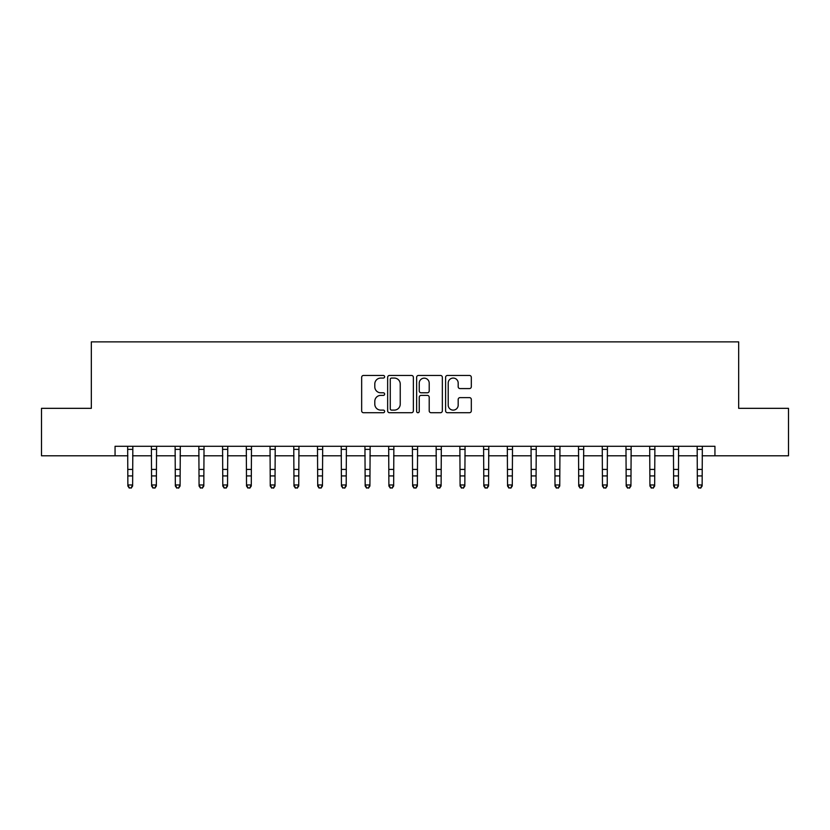 <?xml version="1.0" encoding="UTF-8"?>
<svg xmlns="http://www.w3.org/2000/svg" width="830" height="830" viewBox="0 0 830 830"><rect width="100%" height="100%" fill="white"/><g stroke="black" fill="none" stroke-linecap="round" stroke-linejoin="round"><path stroke-width="1.25" d="M384.632 376.758A1.307 1.307 0 0 0 383.325 375.451L363.53 375.451A1.868 1.868 0 0 0 361.662 377.318L361.662 410.86A1.868 1.868 0 0 0 363.53 412.718L383.325 412.718A1.307 1.307 0 0 0 384.632 411.421A1.307 1.307 0 0 0 383.325 410.113L380.763 410.113A5.966 5.966 0 0 1 374.797 404.148L374.797 401.357A5.966 5.966 0 0 1 380.763 395.391L383.325 395.391A1.307 1.307 0 0 0 384.632 394.084A1.307 1.307 0 0 0 383.325 392.787L380.763 392.787A5.966 5.966 0 0 1 374.797 386.822L374.797 384.02A5.966 5.966 0 0 1 380.763 378.065L383.325 378.065A1.307 1.307 0 0 0 384.632 376.758M469.458 388.585A1.868 1.868 0 0 0 471.315 386.728L471.315 377.318A1.868 1.868 0 0 0 469.458 375.451L447.474 375.451A1.868 1.868 0 0 0 445.606 377.318L445.606 410.86A1.868 1.868 0 0 0 447.474 412.718L469.458 412.718A1.868 1.868 0 0 0 471.315 410.86L471.315 399.489A1.868 1.868 0 0 0 469.458 397.622L460.048 397.622A1.868 1.868 0 0 0 458.181 399.489L458.181 405.123A4.98 4.98 0 0 1 453.201 410.113A4.98 4.98 0 0 1 448.21 405.123L448.21 383.045A4.98 4.98 0 0 1 453.201 378.065A4.98 4.98 0 0 1 458.181 383.045L458.181 386.728A1.868 1.868 0 0 0 460.048 388.585L469.458 388.585M115.059 455.784L41.5 455.784L41.5 408.329L91.331 408.329L91.331 341.877L738.669 341.877L738.669 408.329L788.5 408.329L788.5 455.784L714.941 455.784L714.941 446.291L115.059 446.291L115.059 455.784L127.872 455.784M413.371 377.318A1.868 1.868 0 0 0 411.504 375.451L389.519 375.451A1.868 1.868 0 0 0 387.651 377.318L387.651 410.86A1.868 1.868 0 0 0 389.519 412.718L411.504 412.718A1.868 1.868 0 0 0 413.371 410.86L413.371 377.318M418.496 375.451L440.481 375.451A1.868 1.868 0 0 1 442.349 377.318L442.349 410.86A1.868 1.868 0 0 1 440.481 412.718L431.071 412.718A1.868 1.868 0 0 1 429.203 410.86L429.203 397.259A1.868 1.868 0 0 0 427.346 395.391L421.101 395.391A1.868 1.868 0 0 0 419.243 397.259L419.243 411.421A1.307 1.307 0 0 1 417.936 412.718A1.307 1.307 0 0 1 416.629 411.421L416.629 377.318A1.868 1.868 0 0 1 418.496 375.451M132.624 455.784L151.6 455.784M156.351 455.784L175.338 455.784M180.079 455.784L199.065 455.784M203.807 455.784L222.793 455.784M227.534 455.784L246.52 455.784M251.272 455.784L270.248 455.784M275 455.784L293.976 455.784M298.727 455.784L317.714 455.784M322.455 455.784L341.441 455.784M346.183 455.784L365.169 455.784M369.91 455.784L388.897 455.784M393.648 455.784L412.624 455.784M417.376 455.784L436.352 455.784M441.104 455.784L460.09 455.784M464.831 455.784L483.817 455.784M488.559 455.784L507.545 455.784M512.286 455.784L531.273 455.784M536.024 455.784L555 455.784M559.752 455.784L578.728 455.784M583.48 455.784L602.466 455.784M607.207 455.784L626.193 455.784M630.935 455.784L649.921 455.784M654.663 455.784L673.649 455.784M678.401 455.784L697.376 455.784M702.128 455.784L714.941 455.784M391.573 378.065A1.307 1.307 0 0 0 390.266 379.362L390.266 408.806A1.307 1.307 0 0 0 391.573 410.113L394.271 410.113A5.966 5.966 0 0 0 400.236 404.148L400.236 384.02A5.966 5.966 0 0 0 394.271 378.065L391.573 378.065M429.203 383.138A4.98 4.98 0 0 0 424.223 378.158A4.98 4.98 0 0 0 419.243 383.138L419.243 390.92A1.868 1.868 0 0 0 421.101 392.787L427.346 392.787A1.868 1.868 0 0 0 429.203 390.92L429.203 383.138M132.841 446.291L132.624 486.027L131.192 488.123L129.304 487.698L131.192 488.123M127.654 446.291L127.872 484.969L132.624 484.969L131.192 487.698M129.304 488.123L127.872 486.027L127.872 484.969L129.304 487.698M156.579 446.291L156.351 486.027L154.93 488.123L153.031 487.698L154.93 488.123M151.382 446.291L151.6 484.969L156.351 484.969L154.93 487.698M153.031 488.123L151.6 486.027L151.6 484.969L153.031 487.698M180.307 446.291L180.079 486.027L178.657 488.123L176.759 487.698L178.657 488.123M175.109 446.291L175.338 484.969L180.079 484.969L178.657 487.698M176.759 488.123L175.338 486.027L175.338 484.969L176.759 487.698M204.035 446.291L203.807 486.027L202.385 488.123L200.487 487.698L202.385 488.123M198.837 446.291L199.065 484.969L203.807 484.969L202.385 487.698M200.487 488.123L199.065 486.027L199.065 484.969L200.487 487.698M227.762 446.291L227.534 486.027L226.113 488.123L224.214 487.698L226.113 488.123M222.565 446.291L222.793 484.969L227.534 484.969L226.113 487.698M224.214 488.123L222.793 486.027L222.793 484.969L224.214 487.698M251.49 446.291L251.272 486.027L249.84 488.123L247.942 487.698L249.84 488.123M246.292 446.291L246.52 484.969L251.272 484.969L249.84 487.698M247.942 488.123L246.52 486.027L246.52 484.969L247.942 487.698M275.218 446.291L275 486.027L273.568 488.123L271.68 487.698L273.568 488.123M270.03 446.291L270.248 484.969L275 484.969L273.568 487.698M271.68 488.123L270.248 486.027L270.248 484.969L271.68 487.698M298.956 446.291L298.727 486.027L297.306 488.123L295.407 487.698L297.306 488.123M293.758 446.291L293.976 484.969L298.727 484.969L297.306 487.698M295.407 488.123L293.976 486.027L293.976 484.969L295.407 487.698M322.683 446.291L322.455 486.027L321.034 488.123L319.135 487.698L321.034 488.123M317.485 446.291L317.714 484.969L322.455 484.969L321.034 487.698M319.135 488.123L317.714 486.027L317.714 484.969L319.135 487.698M346.411 446.291L346.183 486.027L344.761 488.123L342.863 487.698L344.761 488.123M341.213 446.291L341.441 484.969L346.183 484.969L344.761 487.698M342.863 488.123L341.441 486.027L341.441 484.969L342.863 487.698M370.139 446.291L369.91 486.027L368.489 488.123L366.59 487.698L368.489 488.123M364.941 446.291L365.169 484.969L369.91 484.969L368.489 487.698M366.59 488.123L365.169 486.027L365.169 484.969L366.59 487.698M393.866 446.291L393.648 486.027L392.217 488.123L390.318 487.698L392.217 488.123M388.668 446.291L388.897 484.969L393.648 484.969L392.217 487.698M390.318 488.123L388.897 486.027L388.897 484.969L390.318 487.698M417.594 446.291L417.376 486.027L415.944 488.123L414.056 487.698L415.944 488.123M412.406 446.291L412.624 484.969L417.376 484.969L415.944 487.698M414.056 488.123L412.624 486.027L412.624 484.969L414.056 487.698M441.332 446.291L441.104 486.027L439.682 488.123L437.784 487.698L439.682 488.123M436.134 446.291L436.352 484.969L441.104 484.969L439.682 487.698M437.784 488.123L436.352 486.027L436.352 484.969L437.784 487.698M465.059 446.291L464.831 486.027L463.41 488.123L461.511 487.698L463.41 488.123M459.862 446.291L460.09 484.969L464.831 484.969L463.41 487.698M461.511 488.123L460.09 486.027L460.09 484.969L461.511 487.698M488.787 446.291L488.559 486.027L487.137 488.123L485.239 487.698L487.137 488.123M483.589 446.291L483.817 484.969L488.559 484.969L487.137 487.698M485.239 488.123L483.817 486.027L483.817 484.969L485.239 487.698M512.515 446.291L512.286 486.027L510.865 488.123L508.966 487.698L510.865 488.123M507.317 446.291L507.545 484.969L512.286 484.969L510.865 487.698M508.966 488.123L507.545 486.027L507.545 484.969L508.966 487.698M536.242 446.291L536.024 486.027L534.593 488.123L532.694 487.698L534.593 488.123M531.044 446.291L531.273 484.969L536.024 484.969L534.593 487.698M532.694 488.123L531.273 486.027L531.273 484.969L532.694 487.698M559.97 446.291L559.752 486.027L558.32 488.123L556.432 487.698L558.32 488.123M554.782 446.291L555 484.969L559.752 484.969L558.32 487.698M556.432 488.123L555 486.027L555 484.969L556.432 487.698M583.708 446.291L583.48 486.027L582.058 488.123L580.16 487.698L582.058 488.123M578.51 446.291L578.728 484.969L583.48 484.969L582.058 487.698M580.16 488.123L578.728 486.027L578.728 484.969L580.16 487.698M607.436 446.291L607.207 486.027L605.786 488.123L603.887 487.698L605.786 488.123M602.238 446.291L602.466 484.969L607.207 484.969L605.786 487.698M603.887 488.123L602.466 486.027L602.466 484.969L603.887 487.698M631.163 446.291L630.935 486.027L629.514 488.123L627.615 487.698L629.514 488.123M625.965 446.291L626.193 484.969L630.935 484.969L629.514 487.698M627.615 488.123L626.193 486.027L626.193 484.969L627.615 487.698M654.891 446.291L654.663 486.027L653.241 488.123L651.342 487.698L653.241 488.123M649.693 446.291L649.921 484.969L654.663 484.969L653.241 487.698M651.342 488.123L649.921 486.027L649.921 484.969L651.342 487.698M678.618 446.291L678.401 486.027L676.969 488.123L675.07 487.698L676.969 488.123M673.421 446.291L673.649 484.969L678.401 484.969L676.969 487.698M675.07 488.123L673.649 486.027L673.649 484.969L675.07 487.698M702.346 446.291L702.128 486.027L700.696 488.123L698.808 487.698L700.696 488.123M697.159 446.291L697.376 484.969L702.128 484.969L700.696 487.698M698.808 488.123L697.376 486.027L697.376 484.969L698.808 487.698M132.624 469.417L127.872 469.417M132.624 475.922L127.872 475.922M132.624 449.372L127.872 449.372M156.351 469.417L151.6 469.417M156.351 475.922L151.6 475.922M156.351 449.372L151.6 449.372M180.079 469.417L175.338 469.417M180.079 475.922L175.338 475.922M180.079 449.372L175.338 449.372M203.807 469.417L199.065 469.417M203.807 475.922L199.065 475.922M203.807 449.372L199.065 449.372M227.534 469.417L222.793 469.417M227.534 475.922L222.793 475.922M227.534 449.372L222.793 449.372M251.272 469.417L246.52 469.417M251.272 475.922L246.52 475.922M251.272 449.372L246.52 449.372M275 469.417L270.248 469.417M275 475.922L270.248 475.922M275 449.372L270.248 449.372M298.727 469.417L293.976 469.417M298.727 475.922L293.976 475.922M298.727 449.372L293.976 449.372M322.455 469.417L317.714 469.417M322.455 475.922L317.714 475.922M322.455 449.372L317.714 449.372M346.183 469.417L341.441 469.417M346.183 475.922L341.441 475.922M346.183 449.372L341.441 449.372M369.91 469.417L365.169 469.417M369.91 475.922L365.169 475.922M369.91 449.372L365.169 449.372M393.648 469.417L388.897 469.417M393.648 475.922L388.897 475.922M393.648 449.372L388.897 449.372M417.376 469.417L412.624 469.417M417.376 475.922L412.624 475.922M417.376 449.372L412.624 449.372M441.104 469.417L436.352 469.417M441.104 475.922L436.352 475.922M441.104 449.372L436.352 449.372M464.831 469.417L460.09 469.417M464.831 475.922L460.09 475.922M464.831 449.372L460.09 449.372M488.559 469.417L483.817 469.417M488.559 475.922L483.817 475.922M488.559 449.372L483.817 449.372M512.286 469.417L507.545 469.417M512.286 475.922L507.545 475.922M512.286 449.372L507.545 449.372M536.024 469.417L531.273 469.417M536.024 475.922L531.273 475.922M536.024 449.372L531.273 449.372M559.752 469.417L555 469.417M559.752 475.922L555 475.922M559.752 449.372L555 449.372M583.48 469.417L578.728 469.417M583.48 475.922L578.728 475.922M583.48 449.372L578.728 449.372M607.207 469.417L602.466 469.417M607.207 475.922L602.466 475.922M607.207 449.372L602.466 449.372M630.935 469.417L626.193 469.417M630.935 475.922L626.193 475.922M630.935 449.372L626.193 449.372M654.663 469.417L649.921 469.417M654.663 475.922L649.921 475.922M654.663 449.372L649.921 449.372M678.401 469.417L673.649 469.417M678.401 475.922L673.649 475.922M678.401 449.372L673.649 449.372M702.128 469.417L697.376 469.417M702.128 475.922L697.376 475.922M702.128 449.372L697.376 449.372"/></g></svg>

